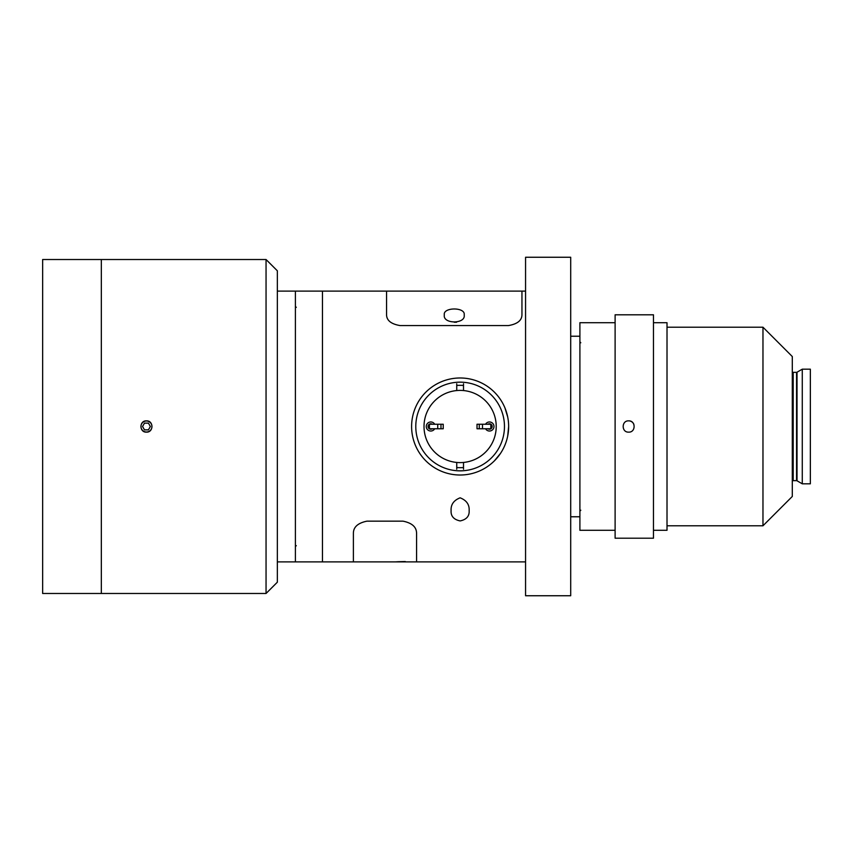 <?xml version="1.0" encoding="UTF-8"?>
<svg xmlns="http://www.w3.org/2000/svg" width="853" height="853" viewBox="0 0 853 853"><rect width="100%" height="100%" fill="white"/><g stroke="black" fill="none" stroke-linecap="round" stroke-linejoin="round"><path stroke-width="1.28" d="M579.901 336.231L570.7 336.231M579.901 516.769L570.7 516.769M628.65 420.86C621.379 420.508 621.357 432.482 628.65 432.14C635.922 432.492 635.922 420.518 628.65 420.86M615.109 322.701L579.901 322.701L579.901 530.299L615.109 530.299M653.473 538.2L653.473 314.8L615.109 314.8L615.109 538.2L653.473 538.2M653.473 530.299L667.014 530.299L667.014 322.701L653.473 322.701M633.864 424.346A5.64 5.64 0 0 0 629.749 420.966M101.326 593.485L101.326 259.515L42.65 259.515L42.65 593.485L101.326 593.485L101.326 259.515L266.051 259.515L266.051 593.485L101.326 593.485M146.449 432.14C139.178 432.492 139.178 420.518 146.449 420.86C153.721 420.508 153.743 432.482 146.449 432.14M266.051 593.485L277.342 582.204L277.342 270.796L266.051 259.515M525.565 561.892L416.573 561.892L416.573 533.264C416.531 527.037 412.02 522.996 403.032 521.162L366.929 521.162L403.032 521.162C411.999 522.985 416.509 527.026 416.573 533.264L416.573 561.892L353.387 561.892L353.387 533.264C353.43 527.037 357.94 523.006 366.929 521.162C357.961 522.985 353.441 527.015 353.387 533.264L353.387 561.892L295.394 561.892L295.394 291.108L277.342 291.108M525.565 291.108L521.951 291.108L521.951 314.938C521.791 320.525 517.281 324.076 508.42 325.579L400.1 325.579C391.26 324.087 386.75 320.547 386.558 314.938L386.558 291.108L295.394 291.108L295.394 561.892L277.342 561.892M460.119 382.155A44.345 44.345 0 0 1 504.464 426.5A44.345 44.345 0 0 1 460.119 470.845A44.345 44.345 0 0 1 415.784 426.5A44.345 44.345 0 0 1 460.119 382.155M456.739 467.54A41.179 41.179 0 0 0 463.51 467.54M463.51 385.46A41.179 41.179 0 0 0 456.739 385.46M460.119 475.014A48.514 48.514 0 0 1 411.604 426.5A48.514 48.514 0 0 1 460.119 377.986A48.514 48.514 0 0 1 508.644 426.5A48.514 48.514 0 0 1 460.119 475.014M434.699 424.24A4.51 4.51 0 0 0 426.276 426.5A4.51 4.51 0 0 0 434.699 428.76M485.549 428.76A4.51 4.51 0 0 0 493.972 426.5A4.51 4.51 0 0 0 485.549 424.24M463.51 390.557A36.103 36.103 0 0 1 463.51 462.443A36.103 36.103 0 0 1 424.016 426.5A36.103 36.103 0 0 1 463.51 390.557L463.51 383.754M463.51 469.246L463.51 462.443M456.739 462.443L456.739 469.246M456.739 383.754L456.739 390.557M432.29 424.24A2.708 2.708 0 0 0 428.078 426.5A2.708 2.708 0 0 0 432.29 428.76M487.959 428.76A2.708 2.708 0 0 0 492.17 426.5A2.708 2.708 0 0 0 487.959 424.24M490.816 427.63L491.712 427.63L491.712 425.37L490.816 425.37M429.432 427.63L428.526 427.63L428.526 425.37L429.432 425.37M440.98 424.24L440.98 428.76L443.229 428.76L443.229 424.24L429.432 424.24L429.432 428.76L437.728 428.76L437.728 424.24M440.98 428.76L437.728 428.76M479.269 428.76L479.269 424.24L477.019 424.24L477.019 428.76L490.816 428.76L490.816 424.24L482.51 424.24L482.51 428.76M479.269 424.24L482.51 424.24M464.117 474.854L465.77 474.684M454.478 474.684L456.131 474.854L454.478 474.684M469.15 510.659C469.502 516.14 466.495 519.562 460.14 520.927C453.764 519.573 450.747 516.15 451.098 510.659C450.725 504.603 453.732 500.316 460.119 497.821C466.516 500.306 469.523 504.592 469.15 510.659M434.731 467.839L433.591 467.113M504.923 407.862L507.695 416.957M508.644 426.521L507.695 436.032M500.402 453.54L494.42 460.823M322.466 561.892L322.466 291.108L322.466 561.892M487.266 386.292L487.852 386.686M464.181 314.938C465.951 324.204 442.611 324.257 444.328 314.938C442.675 307.027 465.77 306.963 464.181 314.938M386.558 291.108L386.558 314.938C386.718 320.525 391.239 324.076 400.1 325.579L508.42 325.579C517.249 324.087 521.769 320.547 521.951 314.938L521.951 291.108L386.558 291.108M395.355 561.892L398.266 561.711M398.34 561.711L405.282 561.53M454.254 322.242L456.536 322.242M792.298 481.561A0.906 0.906 0 0 1 793.205 480.655L796.563 480.655A0.906 0.906 0 0 1 797.022 480.783L802.278 483.822L802.278 369.178L797.022 372.217A0.906 0.906 0 0 1 796.563 372.345L793.205 372.345A0.906 0.906 0 0 1 792.298 371.439M762.966 327.211L792.298 356.543L792.298 496.457L762.966 525.789L762.966 327.211L667.014 327.211M762.966 525.789L667.014 525.789M802.278 483.822L810.35 483.822L810.35 369.178L802.278 369.178M570.7 595.746L570.7 257.254L525.565 257.254L525.565 595.746L570.7 595.746M140.948 426.5A5.502 5.502 0 0 0 146.449 432.002A5.502 5.502 0 0 0 151.962 426.5A5.502 5.502 0 0 0 146.449 420.998A5.502 5.502 0 0 0 140.948 426.5M144.498 429.88L148.411 429.88L150.363 426.5L148.411 423.12L144.498 423.12L142.547 426.5L144.498 429.88M797.022 480.783L797.022 372.217M796.563 480.655L796.563 372.345M793.205 480.655L793.205 372.345M580.808 342.778L579.901 341.872M580.808 510.222L579.901 511.128M296.29 307.347L295.394 306.451M296.29 545.653L295.394 546.549"/></g></svg>
